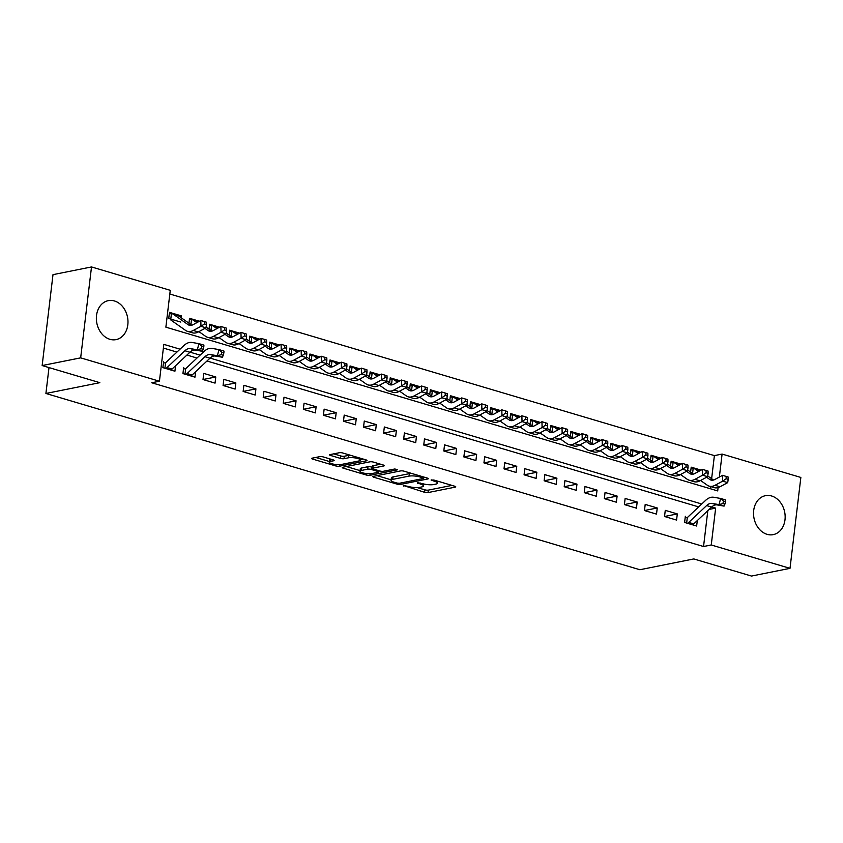 <?xml version="1.0" encoding="UTF-8"?>
<svg xmlns="http://www.w3.org/2000/svg" width="843" height="843" viewBox="0 0 843 843"><rect width="100%" height="100%" fill="white"/><g stroke="black" fill="none" stroke-linecap="round" stroke-linejoin="round"><path stroke-width="1.26" d="M403.302 485.463L424.556 492.291A2.497 0.59 -173.2 0 0 428.033 492.575L455.262 487.128A2.497 0.59 -173.2 0 0 455.768 486.843A2.497 0.59 -173.2 0 0 454.798 486.242L433.871 480.025L431.079 480.036L434.461 481.258A7.998 1.897 -173.2 0 1 437.57 483.176A7.998 1.897 -173.2 0 1 435.926 484.093L433.66 484.546A7.998 1.897 -173.2 0 1 422.512 483.65L417.369 482.649L420.404 484.072A7.998 1.897 -173.2 0 1 423.502 485.989A7.998 1.897 -173.2 0 1 421.858 486.906L419.593 487.37A7.998 1.897 -173.2 0 1 408.455 486.464L403.302 485.463M114.458 300.972A19.863 15.638 -101.3 0 1 127.967 320.941A19.863 15.638 -101.3 0 1 116.071 339.613A19.863 15.638 -101.3 0 1 109.885 339.297A19.863 15.638 -101.3 0 1 96.376 319.339A19.863 15.638 -101.3 0 1 108.273 300.656A19.863 15.638 -101.3 0 1 114.458 300.972M771.63 495.99A19.863 15.638 -101.3 0 1 785.139 515.958A19.863 15.638 -101.3 0 1 773.242 534.631A19.863 15.638 -101.3 0 1 767.056 534.314A19.863 15.638 -101.3 0 1 753.547 514.346A19.863 15.638 -101.3 0 1 765.444 495.673A19.863 15.638 -101.3 0 1 771.63 495.99M323.238 456.927A2.497 0.59 -173.2 0 0 319.76 456.653L312.121 458.181A2.497 0.59 -173.2 0 0 311.615 458.466A2.497 0.59 -173.2 0 0 312.584 459.066L335.82 465.958A2.497 0.59 -173.2 0 0 339.308 466.242L366.526 460.794A2.497 0.59 -173.2 0 0 367.042 460.51A2.497 0.59 -173.2 0 0 366.073 459.909L342.827 453.007A2.497 0.59 -173.2 0 0 339.339 452.733L330.119 454.577A2.497 0.59 -173.2 0 0 329.602 454.862A2.497 0.59 -173.2 0 0 330.572 455.462L340.519 458.413A2.497 0.59 -173.2 0 0 344.007 458.697L348.58 457.781A6.691 1.581 -173.2 0 1 356.073 458.097A6.691 1.581 -173.2 0 1 360.488 460.141A6.691 1.581 -173.2 0 1 359.118 460.91L341.194 464.493A6.691 1.581 -173.2 0 1 333.702 464.187A6.691 1.581 -173.2 0 1 329.286 462.143A6.691 1.581 -173.2 0 1 330.656 461.363L333.649 460.773A2.497 0.59 -173.2 0 0 334.155 460.478A2.497 0.59 -173.2 0 0 333.185 459.888L323.238 456.927M711.629 478.719L714.39 455.61L722.093 454.071L800.85 477.444L790.007 568.351L751.492 576.054L693.8 558.941L639.879 569.731L45.912 393.47L99.843 382.68L42.15 365.556L80.665 357.853L91.508 266.946L170.265 290.319L165.871 327.168L717.699 490.921L718.099 487.581M790.007 568.351L711.25 544.978L715.644 508.118L711.734 506.959M180.023 349.181L163.827 344.365L159.432 381.226L151.729 382.764L703.547 546.517L711.25 544.978M159.432 381.226L80.665 357.853M373.375 476.358A2.497 0.59 -173.2 0 0 372.869 476.643A2.497 0.59 -173.2 0 0 373.839 477.243L397.074 484.135A2.497 0.59 -173.2 0 0 400.562 484.419L427.78 478.972A2.497 0.59 -173.2 0 0 428.297 478.687A2.497 0.59 -173.2 0 0 427.327 478.086L404.082 471.184A2.497 0.59 -173.2 0 0 400.604 470.91L373.375 476.358M366.452 475.052L343.206 468.15A2.497 0.59 -173.2 0 1 342.237 467.559A2.497 0.59 -173.2 0 1 342.753 467.264L369.972 461.816A2.497 0.59 -173.2 0 1 373.449 462.101L383.396 465.051A2.497 0.59 -173.2 0 1 384.366 465.652A2.497 0.59 -173.2 0 1 383.86 465.937L372.817 468.15A2.497 0.59 -173.2 0 0 372.3 468.434A2.497 0.59 -173.2 0 0 373.28 469.035L379.877 470.995A2.497 0.59 -173.2 0 0 383.354 471.279L394.851 468.971L397.611 469.793L369.929 475.336A2.497 0.59 -173.2 0 1 366.452 475.052L366.621 473.597M180.781 322.068L168.737 318.496L169.475 312.353L181.508 315.925L179.253 316.378M199.454 321.246L189.538 318.306L188.948 323.217M219.517 327.2L209.601 324.26L209.022 329.17M239.581 333.154L229.665 330.214L229.085 335.124M259.644 339.107L249.739 336.167L249.149 341.078M279.718 345.061L269.802 342.121L269.212 347.042M299.781 351.015L289.866 348.075L289.286 352.996M319.845 356.979L309.929 354.028L309.349 358.949M339.919 362.933L330.003 359.982L329.413 364.903M359.982 368.886L350.066 365.946L349.476 370.857M380.045 374.84L370.13 371.9L369.55 376.81M400.109 380.794L390.204 377.854L389.614 382.764M420.183 386.747L410.267 383.807L409.677 388.718M440.246 392.701L430.33 389.761L429.74 394.672M460.31 398.655L450.394 395.715L449.814 400.625M480.373 404.608L470.468 401.668L469.878 406.589M500.447 410.562L490.531 407.622L489.941 412.543M520.51 416.526L510.595 413.576L510.015 418.497M540.574 422.48L530.658 419.529L530.078 424.45M560.648 428.434L550.732 425.494L550.142 430.404M580.711 434.387L570.795 431.447L570.205 436.358M600.774 440.341L590.859 437.401L590.279 442.312M620.838 446.295L610.933 443.355L610.343 448.265M640.912 452.248L630.996 449.308L630.406 454.219M660.975 458.202L651.059 455.262L650.469 460.173M681.039 464.156L671.123 461.216L670.543 466.137M685.338 516.306L684.6 522.449L696.645 526.021L697.287 520.563M664.537 516.496L676.571 520.068L677.308 513.924L665.264 510.352L664.537 516.496L677.308 513.924M644.474 510.542L656.507 514.114L657.245 507.971L645.201 504.399L644.474 510.542L657.245 507.971M624.4 504.588L636.444 508.16L637.171 502.017L625.137 498.445L624.4 504.588L637.171 502.017M604.336 498.634L616.381 502.207L617.108 496.063L605.063 492.491L604.336 498.634L617.108 496.063M584.273 492.681L596.307 496.253L597.044 490.11L585 486.537L584.273 492.681L597.044 490.11M564.199 486.727L576.243 490.299L576.97 484.156L564.936 480.584L564.199 486.727M544.135 480.773L556.18 484.346L556.907 478.202L544.873 474.63L544.135 480.773L556.907 478.202M524.072 474.82L536.106 478.392L536.843 472.249L524.799 468.676L524.072 474.82L536.843 472.249M504.009 468.856L516.042 472.438L516.78 466.295L504.736 462.723L504.009 468.856L516.78 466.295M483.935 462.902L495.979 466.474L496.706 460.341L484.672 456.758L483.935 462.902L496.706 460.341M463.871 456.948L475.916 460.52L476.643 454.377L464.609 450.805L463.871 456.948L476.643 454.377M443.808 450.994L455.842 454.567L456.579 448.423L444.535 444.851L443.808 450.994L456.579 448.423M423.744 445.041L435.778 448.613L436.516 442.47L424.472 438.897L423.744 445.041L436.516 442.47M403.671 439.087L415.715 442.659L416.442 436.516L404.408 432.944L403.671 439.087L416.442 436.516M383.607 433.133L395.652 436.706L396.379 430.562L384.345 426.99L383.607 433.133L396.379 430.562M363.544 427.18L375.578 430.752L376.315 424.609L364.271 421.036L363.544 427.18M343.47 421.226L355.514 424.798L356.252 418.655L344.207 415.083L343.47 421.226M323.406 415.272L335.451 418.845L336.178 412.701L324.144 409.129L323.406 415.272M303.343 409.319L315.377 412.891L316.114 406.748L304.07 403.175L303.343 409.319M283.28 403.354L295.313 406.927L296.051 400.794L284.007 397.222L283.28 403.354M263.206 397.401L275.25 400.973L275.977 394.83L263.943 391.257L263.206 397.401M243.142 391.447L255.187 395.019L255.914 388.876L243.88 385.304L243.142 391.447M223.079 385.493L235.113 389.066L235.85 382.922L223.806 379.35L223.079 385.493M203.015 379.54L215.049 383.112L215.787 376.969L203.743 373.396L203.015 379.54M183.679 367.443L182.942 373.586L194.986 377.158L195.639 371.689M703.547 546.517L707.825 510.647M698.657 506.906L206.988 361.004M196.999 358.043L186.925 355.051M176.935 352.089L163.384 348.064M175.565 365.736L174.922 371.205L162.878 367.632L163.616 361.489M714.39 455.61L169.822 294.017M710.428 488.771L710.691 486.59M701.102 470.109L691.197 467.17L690.607 472.091M181.508 315.925L181.287 317.811M48.999 367.59L45.912 393.47M42.15 365.556L52.993 274.649L91.508 266.946M719.353 477.054L722.093 454.071M701.745 503.998L210.076 358.096M200.086 355.135L190.012 352.142M709.111 509.425L715.644 508.118M576.97 484.156L564.209 486.706M376.315 424.609L363.544 427.159M356.252 418.655L343.48 421.205M336.178 412.701L323.406 415.251M316.114 406.748L303.343 409.298M296.051 400.794L283.28 403.344M275.977 394.83L263.216 397.39M255.914 388.876L243.142 391.437M235.85 382.922L223.079 385.483M215.787 376.969L203.015 379.529M417.285 487.591L424.851 489.836A2.497 0.59 -173.2 0 0 428.328 490.12L451.943 485.389M423.829 477.37L424.472 477.243M376.99 475.631L391.12 479.825M397.032 483.071L399.466 483.271L423.355 478.487L420.183 477.022A7.998 1.897 -173.2 0 0 409.045 476.116L392.712 479.382A7.998 1.897 -173.2 0 0 391.068 480.31A7.998 1.897 -173.2 0 0 394.176 482.228L397.032 483.071M411.647 473.429A7.998 1.897 -173.2 0 0 409.34 473.661L409.045 476.116M391.068 480.31L391.363 477.855A7.998 1.897 -173.2 0 1 393.007 476.927L409.34 473.661M360.066 470.615L346.357 466.548M380.541 464.208L373.112 465.694A2.497 0.59 -173.2 0 0 372.595 465.979L372.3 468.434M379.771 470.963L378.834 471.153M361.362 470.447A6.691 1.581 -173.2 0 0 359.993 471.216A6.691 1.581 -173.2 0 0 364.408 473.26A6.691 1.581 -173.2 0 0 371.9 473.566L378.212 472.301A2.497 0.59 -173.2 0 0 378.728 472.017A2.497 0.59 -173.2 0 0 377.759 471.416L371.162 469.456A2.497 0.59 -173.2 0 0 367.674 469.182L361.362 470.447L361.658 467.981A6.691 1.581 -173.2 0 0 360.288 468.761L359.993 471.216M361.658 467.981L367.969 466.716A2.497 0.59 -173.2 0 1 371.447 467.001L372.437 467.296M330.393 459.056A6.691 1.581 -173.2 0 0 329.581 459.677L329.286 462.143M350.098 455.167A6.691 1.581 -173.2 0 0 348.876 455.325L348.58 457.781M333.723 453.85L340.814 455.958A2.497 0.59 -173.2 0 0 344.302 456.242L348.876 455.325M360.551 459.593L363.207 459.066M315.725 457.454L329.36 461.5M691.028 468.582L693.146 468.55A8.915 5.079 106.5 0 1 694.21 468.666A8.915 5.079 106.5 0 1 695.085 469.098L698.51 471.511M706.613 477.233L709.732 479.425A12.729 7.25 -73.5 0 0 710.976 480.036A12.729 7.25 -73.5 0 0 714.885 479.467L722.546 475.326L728.141 477.012L726.129 476.421L726.192 478.74L728.194 479.34L728.141 477.012M728.194 479.34L727.709 482.628L720.048 486.769A19.104 10.885 106.5 0 1 714.19 487.633L709.163 486.137A19.104 10.885 106.5 0 1 707.298 485.22L700.586 480.489M727.709 482.628L722.693 481.142L715.033 485.283A19.104 10.885 106.5 0 1 709.163 486.137M694.21 468.666L699.226 470.152A8.915 5.079 106.5 0 1 700.101 470.584L700.164 470.626M707.741 475.979L713.494 480.025M693.146 468.55L692.567 473.471M726.192 478.74L722.693 481.142L722.546 475.326L726.129 476.421M685.169 517.728L686.602 517.686M687.54 523.324A8.915 5.079 -73.5 0 0 688.731 522.418L706.613 505.568A12.729 7.25 106.5 0 1 712.029 503.419L719.058 504.62L720.628 498.455L713.6 497.254A19.104 10.885 -73.5 0 0 705.475 500.489L687.877 517.065M692.556 524.81A8.915 5.079 -73.5 0 0 693.747 523.903L711.629 507.064A12.729 7.25 106.5 0 1 717.045 504.904L724.074 506.106L719.058 504.62L722.894 503.534L724.906 504.135L725.528 501.669L723.526 501.069L722.894 503.534M723.526 501.069L720.628 498.455L725.644 499.952L725.528 501.669M687.308 517.549L686.655 523.06M724.074 506.106L724.906 504.135M670.954 462.628L673.083 462.596A8.915 5.079 106.5 0 1 674.147 462.712A8.915 5.079 106.5 0 1 675.022 463.144L678.446 465.557M686.55 471.279L689.669 473.471A12.729 7.25 -73.5 0 0 690.912 474.082A12.729 7.25 -73.5 0 0 694.822 473.513L702.482 469.372L708.067 471.058L706.065 470.457L706.118 472.786L708.131 473.387L708.067 471.058M708.131 473.387L707.635 476.674L699.975 480.816A19.104 10.885 106.5 0 1 694.116 481.68L689.1 480.183A19.104 10.885 106.5 0 1 687.224 479.267L680.512 474.535M707.635 476.674L702.619 475.189L694.959 479.33A19.104 10.885 106.5 0 1 689.1 480.183M674.147 462.712L679.163 464.198A8.915 5.079 106.5 0 1 680.038 464.63L680.09 464.672M687.677 470.015L693.431 474.072M673.083 462.596L672.503 467.517M706.118 472.786L702.619 475.189L702.482 469.372L706.065 470.457M650.891 456.674L653.019 456.643A8.915 5.079 106.5 0 1 654.084 456.758A8.915 5.079 106.5 0 1 654.958 457.191L658.383 459.604M666.486 465.325L669.595 467.517A12.729 7.25 -73.5 0 0 670.849 468.128A12.729 7.25 -73.5 0 0 674.758 467.559L682.419 463.418L688.004 465.104L686.002 464.504L686.054 466.832L688.067 467.433L688.004 465.104M688.067 467.433L687.572 470.721L679.911 474.862A19.104 10.885 106.5 0 1 674.052 475.715L669.036 474.23A19.104 10.885 106.5 0 1 667.161 473.313L660.448 468.582M687.572 470.721L682.556 469.235L674.895 473.376A19.104 10.885 106.5 0 1 669.036 474.23M654.084 456.758L659.1 458.244A8.915 5.079 106.5 0 1 659.974 458.676L660.027 458.718M667.614 464.061L673.357 468.118M653.019 456.643L652.429 461.553M686.054 466.832L682.556 469.235L682.419 463.418L686.002 464.504M630.827 450.72L632.956 450.689A8.915 5.079 106.5 0 1 634.01 450.805A8.915 5.079 106.5 0 1 634.884 451.226L638.32 453.65M646.423 459.361L649.531 461.564A12.729 7.25 -73.5 0 0 650.785 462.175A12.729 7.25 -73.5 0 0 654.684 461.595L662.345 457.464L667.941 459.15L665.938 458.55L665.991 460.879L667.993 461.479L667.941 459.15M667.993 461.479L667.508 464.767L659.848 468.908A19.104 10.885 106.5 0 1 653.989 469.762L648.973 468.276A19.104 10.885 106.5 0 1 647.097 467.359L640.385 462.628M667.508 464.767L662.493 463.281L654.832 467.422A19.104 10.885 106.5 0 1 648.973 468.276M634.01 450.805L639.026 452.291A8.915 5.079 106.5 0 1 639.9 452.723L639.963 452.765M647.54 458.107L653.293 462.164M632.956 450.689L632.366 455.599M665.991 460.879L662.493 463.281L662.345 457.464L665.938 458.55M610.764 444.767L612.882 444.735A8.915 5.079 106.5 0 1 613.946 444.851A8.915 5.079 106.5 0 1 614.821 445.273L618.246 447.696M626.349 453.408L629.468 455.61A12.729 7.25 -73.5 0 0 630.712 456.221A12.729 7.25 -73.5 0 0 634.621 455.641L642.282 451.511L647.877 453.197L645.864 452.596L645.928 454.925L647.93 455.526L647.877 453.197M647.93 455.526L647.445 458.813L639.784 462.955A19.104 10.885 106.5 0 1 633.915 463.808L628.899 462.322A19.104 10.885 106.5 0 1 627.034 461.406L620.322 456.674M647.445 458.813L642.419 457.327L634.758 461.458A19.104 10.885 106.5 0 1 628.899 462.322M613.946 444.851L618.962 446.337A8.915 5.079 106.5 0 1 619.837 446.769L619.9 446.801M627.477 452.154L633.23 456.211M612.882 444.735L612.303 449.646M645.928 454.925L642.419 457.327L642.282 451.511L645.864 452.596M590.69 438.813L592.819 438.781A8.915 5.079 106.5 0 1 593.883 438.897A8.915 5.079 106.5 0 1 594.758 439.319L598.182 441.743M606.286 447.454L609.394 449.656A12.729 7.25 -73.5 0 0 610.648 450.267A12.729 7.25 -73.5 0 0 614.558 449.688L622.218 445.557L627.803 447.243L625.801 446.642L625.854 448.971L627.866 449.561L627.803 447.243M627.866 449.561L627.371 452.86L619.71 457.001A19.104 10.885 106.5 0 1 613.852 457.854L608.836 456.369A19.104 10.885 106.5 0 1 606.96 455.452L600.248 450.72M627.371 452.86L622.355 451.374L614.695 455.505A19.104 10.885 106.5 0 1 608.836 456.369M593.883 438.897L598.899 440.383A8.915 5.079 106.5 0 1 599.773 440.815L599.826 440.847M607.413 446.2L613.156 450.257M592.819 438.781L592.229 443.692M625.854 448.971L622.355 451.374L622.218 445.557L625.801 446.642M570.627 432.859L572.755 432.828A8.915 5.079 106.5 0 1 573.82 432.944A8.915 5.079 106.5 0 1 574.694 433.365L578.119 435.789M586.222 441.5L589.331 443.703A12.729 7.25 -73.5 0 0 590.585 444.314A12.729 7.25 -73.5 0 0 594.484 443.734L602.155 439.593L607.74 441.289L605.738 440.689L605.79 443.018L607.803 443.608L607.74 441.289M607.803 443.608L607.308 446.906L599.647 451.047A19.104 10.885 106.5 0 1 593.788 451.901L588.772 450.415A19.104 10.885 106.5 0 1 586.897 449.498L580.184 444.756M607.308 446.906L602.292 445.42L594.631 449.551A19.104 10.885 106.5 0 1 588.772 450.415M573.82 432.944L578.835 434.43A8.915 5.079 106.5 0 1 579.71 434.851L579.763 434.893M587.35 440.246L593.093 444.303M572.755 432.828L572.165 437.738M605.79 443.018L602.292 445.42L602.155 439.593L605.738 440.689M550.563 426.906L552.692 426.874A8.915 5.079 106.5 0 1 553.746 426.99A8.915 5.079 106.5 0 1 554.62 427.412L558.055 429.835M566.148 435.546L569.267 437.738A12.729 7.25 -73.5 0 0 570.511 438.349A12.729 7.25 -73.5 0 0 574.42 437.78L582.081 433.639L587.676 435.325L585.664 434.735L585.727 437.064L587.729 437.654L587.676 435.325M587.729 437.654L587.244 440.952L579.584 445.083A19.104 10.885 106.5 0 1 573.725 445.947L568.709 444.461A19.104 10.885 106.5 0 1 566.833 443.544L560.121 438.803M587.244 440.952L582.228 439.456L574.568 443.597A19.104 10.885 106.5 0 1 568.709 444.461M553.746 426.99L558.761 428.476A8.915 5.079 106.5 0 1 559.636 428.897L559.699 428.939M567.276 434.293L573.029 438.349M552.692 426.874L552.102 431.785M585.727 437.064L582.228 439.456L582.081 433.639L585.664 434.735M530.489 420.952L532.618 420.92A8.915 5.079 106.5 0 1 533.682 421.026A8.915 5.079 106.5 0 1 534.557 421.458L537.982 423.871M546.085 429.593L549.204 431.785A12.729 7.25 -73.5 0 0 550.447 432.396A12.729 7.25 -73.5 0 0 554.357 431.827L562.018 427.686L567.613 429.372L565.6 428.781L565.664 431.11L567.666 431.7L567.613 429.372M567.666 431.7L567.17 434.999L559.51 439.129A19.104 10.885 106.5 0 1 553.651 439.993L548.635 438.508A19.104 10.885 106.5 0 1 546.759 437.591L540.047 432.849M567.17 434.999L562.155 433.502L554.494 437.643A19.104 10.885 106.5 0 1 548.635 438.508M533.682 421.026L538.698 422.522A8.915 5.079 106.5 0 1 539.573 422.944L539.625 422.986M547.212 428.339L552.966 432.396M532.618 420.92L532.038 425.831M565.664 431.11L562.155 433.502L562.018 427.686L565.6 428.781M510.426 414.988L512.555 414.967A8.915 5.079 106.5 0 1 513.619 415.072A8.915 5.079 106.5 0 1 514.493 415.504L517.918 417.917M526.021 423.639L529.13 425.831A12.729 7.25 -73.5 0 0 530.384 426.442A12.729 7.25 -73.5 0 0 534.293 425.873L541.954 421.732L547.539 423.418L545.537 422.828L545.59 425.157L547.602 425.747L547.539 423.418M547.602 425.747L547.107 429.045L539.446 433.176A19.104 10.885 106.5 0 1 533.587 434.04L528.572 432.543A19.104 10.885 106.5 0 1 526.696 431.637L519.983 426.895M547.107 429.045L542.091 427.549L534.43 431.69A19.104 10.885 106.5 0 1 528.572 432.543M513.619 415.072L518.635 416.568A8.915 5.079 106.5 0 1 519.509 416.99L519.562 417.032M527.149 422.385L532.892 426.442M512.555 414.967L511.964 419.877M545.59 425.157L542.091 427.549L541.954 421.732L545.537 422.828M490.363 409.034L492.491 409.003A8.915 5.079 106.5 0 1 493.545 409.118A8.915 5.079 106.5 0 1 494.419 409.55L497.855 411.964M505.958 417.685L509.067 419.877A12.729 7.25 -73.5 0 0 510.321 420.488A12.729 7.25 -73.5 0 0 514.219 419.919L521.88 415.778L527.476 417.464L525.474 416.874L525.526 419.192L527.528 419.793L527.476 417.464M527.528 419.793L527.044 423.081L519.383 427.222A19.104 10.885 106.5 0 1 513.524 428.086L508.508 426.59A19.104 10.885 106.5 0 1 506.632 425.673L499.92 420.942M527.044 423.081L522.028 421.595L514.367 425.736A19.104 10.885 106.5 0 1 508.508 426.59M493.545 409.118L498.561 410.615A8.915 5.079 106.5 0 1 499.446 411.036L499.499 411.078M507.086 416.431L512.829 420.478M492.491 409.003L491.901 413.924M525.526 419.192L522.028 421.595L521.88 415.778L525.474 416.874M470.299 403.08L472.417 403.049A8.915 5.079 106.5 0 1 473.481 403.165A8.915 5.079 106.5 0 1 474.356 403.597L477.781 406.01M485.884 411.732L489.003 413.924A12.729 7.25 -73.5 0 0 490.247 414.535A12.729 7.25 -73.5 0 0 494.156 413.966L501.817 409.824L507.412 411.51L505.4 410.92L505.463 413.239L507.465 413.839L507.412 411.51M507.465 413.839L506.98 417.127L499.319 421.268A19.104 10.885 106.5 0 1 493.461 422.132L488.445 420.636A19.104 10.885 106.5 0 1 486.569 419.719L479.857 414.988M506.98 417.127L501.964 415.641L494.304 419.782A19.104 10.885 106.5 0 1 488.445 420.636M473.481 403.165L478.497 404.651A8.915 5.079 106.5 0 1 479.372 405.083L479.435 405.125M487.012 410.478L492.765 414.524M472.417 403.049L471.838 407.97M505.463 413.239L501.964 415.641L501.817 409.824L505.4 410.92M450.225 397.127L452.354 397.095A8.915 5.079 106.5 0 1 453.418 397.211A8.915 5.079 106.5 0 1 454.293 397.643L457.717 400.056M465.821 405.778L468.94 407.97A12.729 7.25 -73.5 0 0 470.183 408.581A12.729 7.25 -73.5 0 0 474.093 408.012L481.753 403.871L487.349 405.557L485.336 404.956L485.389 407.285L487.402 407.886L487.349 405.557M487.402 407.886L486.906 411.173L479.245 415.314A19.104 10.885 106.5 0 1 473.387 416.168L468.371 414.682A19.104 10.885 106.5 0 1 466.495 413.765L459.783 409.034M486.906 411.173L481.89 409.687L474.23 413.829A19.104 10.885 106.5 0 1 468.371 414.682M453.418 397.211L458.434 398.697A8.915 5.079 106.5 0 1 459.309 399.129L459.361 399.171M466.948 404.514L472.702 408.57M452.354 397.095L451.774 402.016M485.389 407.285L481.89 409.687L481.753 403.871L485.336 404.956M430.162 391.173L432.29 391.141A8.915 5.079 106.5 0 1 433.355 391.257A8.915 5.079 106.5 0 1 434.229 391.689L437.654 394.102M445.757 399.814L448.866 402.016A12.729 7.25 -73.5 0 0 450.12 402.627A12.729 7.25 -73.5 0 0 454.029 402.048L461.69 397.917L467.275 399.603L465.273 399.002L465.325 401.331L467.338 401.932L467.275 399.603M467.338 401.932L466.843 405.22L459.182 409.361A19.104 10.885 106.5 0 1 453.323 410.214L448.307 408.729A19.104 10.885 106.5 0 1 446.432 407.812L439.719 403.08M466.843 405.22L461.827 403.734L454.166 407.875A19.104 10.885 106.5 0 1 448.307 408.729M433.355 391.257L438.371 392.743A8.915 5.079 106.5 0 1 439.245 393.175L439.298 393.217M446.885 398.56L452.628 402.617M432.29 391.141L431.7 396.052M465.325 401.331L461.827 403.734L461.69 397.917L465.273 399.002M410.098 385.219L412.227 385.188A8.915 5.079 106.5 0 1 413.281 385.304A8.915 5.079 106.5 0 1 414.155 385.725L417.591 388.149M425.694 393.86L428.802 396.062A12.729 7.25 -73.5 0 0 430.056 396.674A12.729 7.25 -73.5 0 0 433.955 396.094L441.616 391.963L447.211 393.649L445.209 393.049L445.262 395.378L447.264 395.978L447.211 393.649M447.264 395.978L446.779 399.266L439.119 403.407A19.104 10.885 106.5 0 1 433.26 404.261L428.244 402.775A19.104 10.885 106.5 0 1 426.368 401.858L419.656 397.127M446.779 399.266L441.764 397.78L434.103 401.911A19.104 10.885 106.5 0 1 428.244 402.775M413.281 385.304L418.297 386.789A8.915 5.079 106.5 0 1 419.171 387.222L419.234 387.264M426.821 392.606L432.564 396.663M412.227 385.188L411.637 390.098M445.262 395.378L441.764 397.78L441.616 391.963L445.209 393.049M390.035 379.266L392.153 379.234A8.915 5.079 106.5 0 1 393.217 379.35A8.915 5.079 106.5 0 1 394.092 379.771L397.517 382.195M405.62 387.906L408.739 390.109A12.729 7.25 -73.5 0 0 409.983 390.72A12.729 7.25 -73.5 0 0 413.892 390.14L421.553 386.01L427.148 387.696L425.135 387.095L425.199 389.424L427.201 390.014L427.148 387.696M427.201 390.014L426.716 393.312L419.055 397.453A19.104 10.885 106.5 0 1 413.186 398.307L408.17 396.821A19.104 10.885 106.5 0 1 406.305 395.904L399.593 391.173M426.716 393.312L421.7 391.826L414.029 395.957A19.104 10.885 106.5 0 1 408.17 396.821M393.217 379.35L398.233 380.836A8.915 5.079 106.5 0 1 399.108 381.268L399.171 381.299M406.748 386.652L412.501 390.709M392.153 379.234L391.574 384.145M425.199 389.424L421.7 391.826L421.553 386.01L425.135 387.095M369.961 373.312L372.09 373.28A8.915 5.079 106.5 0 1 373.154 373.396A8.915 5.079 106.5 0 1 374.029 373.818L377.453 376.241M385.557 381.953L388.665 384.155A12.729 7.25 -73.5 0 0 389.919 384.766A12.729 7.25 -73.5 0 0 393.829 384.187L401.489 380.045L407.074 381.742L405.072 381.141L405.125 383.47L407.137 384.06L407.074 381.742M407.137 384.06L406.642 387.358L398.981 391.5A19.104 10.885 106.5 0 1 393.123 392.353L388.107 390.867A19.104 10.885 106.5 0 1 386.231 389.951L379.519 385.219M406.642 387.358L401.626 385.873L393.966 390.003A19.104 10.885 106.5 0 1 388.107 390.867M373.154 373.396L378.17 374.882A8.915 5.079 106.5 0 1 379.044 375.314L379.097 375.346M386.684 380.699L392.427 384.756M372.09 373.28L371.5 378.191M405.125 383.47L401.626 385.873L401.489 380.045L405.072 381.141M349.898 367.358L352.026 367.327A8.915 5.079 106.5 0 1 353.091 367.443A8.915 5.079 106.5 0 1 353.965 367.864L357.39 370.288M365.493 375.999L368.602 378.201A12.729 7.25 -73.5 0 0 369.856 378.802A12.729 7.25 -73.5 0 0 373.755 378.233L381.426 374.092L387.011 375.778L385.009 375.188L385.061 377.516L387.074 378.107L387.011 375.778M387.074 378.107L386.579 381.405L378.918 385.536A19.104 10.885 106.5 0 1 373.059 386.4L368.043 384.914A19.104 10.885 106.5 0 1 366.168 383.997L359.455 379.255M386.579 381.405L381.563 379.908L373.902 384.05A19.104 10.885 106.5 0 1 368.043 384.914M353.091 367.443L358.106 368.928A8.915 5.079 106.5 0 1 358.981 369.35L359.034 369.392M366.621 374.745L372.364 378.802M352.026 367.327L351.436 372.237M385.061 377.516L381.563 379.908L381.426 374.092L385.009 375.188M329.834 361.405L331.963 361.373A8.915 5.079 106.5 0 1 333.017 361.489A8.915 5.079 106.5 0 1 333.891 361.91L337.326 364.334M345.419 370.045L348.538 372.237A12.729 7.25 -73.5 0 0 349.792 372.848A12.729 7.25 -73.5 0 0 353.691 372.279L361.352 368.138L366.947 369.824L364.935 369.234L364.998 371.563L367 372.153L366.947 369.824M367 372.153L366.515 375.451L358.855 379.582A19.104 10.885 106.5 0 1 352.996 380.446L347.98 378.96A19.104 10.885 106.5 0 1 346.104 378.043L339.392 373.301M366.515 375.451L361.499 373.955L353.839 378.096A19.104 10.885 106.5 0 1 347.98 378.96M333.017 361.489L338.032 362.975A8.915 5.079 106.5 0 1 338.907 363.396L338.97 363.438M346.547 368.791L352.3 372.848M331.963 361.373L331.373 366.284M364.998 371.563L361.499 373.955L361.352 368.138L364.935 369.234M309.76 355.451L311.889 355.419A8.915 5.079 106.5 0 1 312.953 355.525A8.915 5.079 106.5 0 1 313.828 355.957L317.253 358.37M325.356 364.092L328.475 366.284A12.729 7.25 -73.5 0 0 329.718 366.895A12.729 7.25 -73.5 0 0 333.628 366.326L341.289 362.184L346.884 363.87L344.871 363.28L344.935 365.609L346.937 366.199L346.884 363.87M346.937 366.199L346.452 369.497L338.781 373.628A19.104 10.885 106.5 0 1 332.922 374.492L327.906 373.006A19.104 10.885 106.5 0 1 326.03 372.09L319.318 367.348M346.452 369.497L341.426 368.001L333.765 372.142A19.104 10.885 106.5 0 1 327.906 373.006M312.953 355.525L317.969 357.021A8.915 5.079 106.5 0 1 318.844 357.443L318.896 357.485M326.483 362.838L332.237 366.895M311.889 355.419L311.309 360.33M344.935 365.609L341.426 368.001L341.289 362.184L344.871 363.28M289.697 349.487L291.826 349.455A8.915 5.079 106.5 0 1 292.89 349.571A8.915 5.079 106.5 0 1 293.764 350.003L297.189 352.416M305.292 358.138L308.401 360.33A12.729 7.25 -73.5 0 0 309.655 360.941A12.729 7.25 -73.5 0 0 313.564 360.372L321.225 356.231L326.81 357.917L324.808 357.327L324.861 359.655L326.873 360.246L326.81 357.917M326.873 360.246L326.378 363.533L318.717 367.674A19.104 10.885 106.5 0 1 312.858 368.539L307.843 367.042A19.104 10.885 106.5 0 1 305.967 366.136L299.254 361.394M326.378 363.533L321.362 362.047L313.701 366.189A19.104 10.885 106.5 0 1 307.843 367.042M292.89 349.571L297.906 351.067A8.915 5.079 106.5 0 1 298.78 351.489L298.833 351.531M306.42 356.884L312.163 360.941M291.826 349.455L291.235 354.376M324.861 359.655L321.362 362.047L321.225 356.231L324.808 357.327M269.634 343.533L271.762 343.501A8.915 5.079 106.5 0 1 272.816 343.617A8.915 5.079 106.5 0 1 273.69 344.049L277.126 346.462M285.229 352.184L288.338 354.376A12.729 7.25 -73.5 0 0 289.592 354.987A12.729 7.25 -73.5 0 0 293.49 354.418L301.151 350.277L306.747 351.963L304.744 351.373L304.797 353.691L306.799 354.292L306.747 351.963M306.799 354.292L306.315 357.58L298.654 361.721A19.104 10.885 106.5 0 1 292.795 362.585L287.779 361.089A19.104 10.885 106.5 0 1 285.903 360.172L279.191 355.44M306.315 357.58L301.299 356.094L293.638 360.235A19.104 10.885 106.5 0 1 287.779 361.089M272.816 343.617L277.842 345.103A8.915 5.079 106.5 0 1 278.717 345.535L278.77 345.577M286.357 350.93L292.099 354.977M271.762 343.501L271.172 348.422M304.797 353.691L301.299 356.094L301.151 350.277L304.744 351.373M249.57 337.579L251.688 337.548A8.915 5.079 106.5 0 1 252.752 337.664A8.915 5.079 106.5 0 1 253.627 338.096L257.052 340.509M265.155 346.231L268.274 348.422A12.729 7.25 -73.5 0 0 269.518 349.034A12.729 7.25 -73.5 0 0 273.427 348.465L281.088 344.323L286.683 346.009L284.671 345.409L284.734 347.738L286.736 348.338L286.683 346.009M286.736 348.338L286.251 351.626L278.59 355.767A19.104 10.885 106.5 0 1 272.732 356.631L267.716 355.135A19.104 10.885 106.5 0 1 265.84 354.218L259.128 349.487M286.251 351.626L281.235 350.14L273.575 354.281A19.104 10.885 106.5 0 1 267.716 355.135M252.752 337.664L257.768 339.149A8.915 5.079 106.5 0 1 258.643 339.581L258.706 339.624M266.283 344.966L272.036 349.023M251.688 337.548L251.109 342.469M284.734 347.738L281.235 350.14L281.088 344.323L284.671 345.409M229.496 331.626L231.625 331.594A8.915 5.079 106.5 0 1 232.689 331.71A8.915 5.079 106.5 0 1 233.564 332.142L236.988 334.555M245.092 340.277L248.211 342.469A12.729 7.25 -73.5 0 0 249.454 343.08A12.729 7.25 -73.5 0 0 253.364 342.511L261.024 338.37L266.62 340.056L264.607 339.455L264.66 341.784L266.673 342.384L266.62 340.056M266.673 342.384L266.177 345.672L258.516 349.813A19.104 10.885 106.5 0 1 252.658 350.667L247.642 349.181A19.104 10.885 106.5 0 1 245.766 348.264L239.054 343.533M266.177 345.672L261.161 344.186L253.501 348.328A19.104 10.885 106.5 0 1 247.642 349.181M232.689 331.71L237.705 333.196A8.915 5.079 106.5 0 1 238.58 333.628L238.632 333.67M246.219 339.012L251.973 343.069M231.625 331.594L231.045 336.505M264.66 341.784L261.161 344.186L261.024 338.37L264.607 339.455M209.433 325.672L211.561 325.64A8.915 5.079 106.5 0 1 212.626 325.756A8.915 5.079 106.5 0 1 213.5 326.178L216.925 328.601M225.028 334.313L228.137 336.515A12.729 7.25 -73.5 0 0 229.391 337.126A12.729 7.25 -73.5 0 0 233.3 336.547L240.961 332.416L246.546 334.102L244.544 333.501L244.596 335.83L246.609 336.431L246.546 334.102M246.609 336.431L246.114 339.718L238.453 343.86A19.104 10.885 106.5 0 1 232.594 344.713L227.578 343.227A19.104 10.885 106.5 0 1 225.703 342.311L218.99 337.579M246.114 339.718L241.098 338.233L233.437 342.374A19.104 10.885 106.5 0 1 227.578 343.227M212.626 325.756L217.642 327.242A8.915 5.079 106.5 0 1 218.516 327.674L218.569 327.716M226.156 333.059L231.899 337.116M211.561 325.64L210.971 330.551M244.596 335.83L241.098 338.233L240.961 332.416L244.544 333.501M189.369 319.718L191.498 319.687A8.915 5.079 106.5 0 1 192.552 319.803A8.915 5.079 106.5 0 1 193.426 320.224L196.862 322.648M204.965 328.359L208.073 330.561A12.729 7.25 -73.5 0 0 209.327 331.173A12.729 7.25 -73.5 0 0 213.226 330.593L220.887 326.462L226.482 328.148L224.48 327.548L224.533 329.876L226.535 330.477L226.482 328.148M226.535 330.477L226.05 333.765L218.39 337.906A19.104 10.885 106.5 0 1 212.531 338.76L207.515 337.274A19.104 10.885 106.5 0 1 205.639 336.357L198.927 331.626M226.05 333.765L221.035 332.279L213.374 336.41A19.104 10.885 106.5 0 1 207.515 337.274M192.552 319.803L197.568 321.288A8.915 5.079 106.5 0 1 198.442 321.72L198.505 321.752M206.092 327.105L211.835 331.162M191.498 319.687L190.908 324.597M224.533 329.876L221.035 332.279L220.887 326.462L224.48 327.548M183.511 368.855L184.944 368.812M185.881 374.461A8.915 5.079 -73.5 0 0 187.072 373.544L204.954 356.705A12.729 7.25 106.5 0 1 210.371 354.555L217.399 355.746L218.969 349.592L211.941 348.391A19.104 10.885 -73.5 0 0 203.816 351.626L186.219 368.201M190.897 375.946A8.915 5.079 -73.5 0 0 192.088 375.03L209.97 358.191A12.729 7.25 106.5 0 1 215.387 356.041L222.415 357.242L217.399 355.746L221.245 354.671L223.247 355.261L223.88 352.796L221.867 352.205L221.245 354.671M221.867 352.205L218.969 349.592L223.985 351.078L223.88 352.796M185.65 368.686L184.996 374.197M222.415 357.242L223.247 355.261M169.306 313.765L171.424 313.733A8.915 5.079 106.5 0 1 172.488 313.849A8.915 5.079 106.5 0 1 173.363 314.27L188.01 324.608A12.729 7.25 -73.5 0 0 189.253 325.219A12.729 7.25 -73.5 0 0 193.163 324.639L200.824 320.509L206.419 322.195L204.406 321.594L204.47 323.923L206.472 324.513L206.419 322.195M206.472 324.513L205.987 327.811L198.326 331.952A19.104 10.885 106.5 0 1 192.467 332.806L187.441 331.32A19.104 10.885 106.5 0 1 185.576 330.403L170.929 320.077M205.987 327.811L200.971 326.325L193.3 330.456A19.104 10.885 106.5 0 1 187.441 331.32M172.488 313.849L177.504 315.335A8.915 5.079 106.5 0 1 178.379 315.767L191.772 325.208M171.424 313.733L170.792 319.097M204.47 323.923L200.971 326.325L200.824 320.509L204.406 321.594M163.447 362.901L164.88 362.859M165.818 368.507A8.915 5.079 -73.5 0 0 167.009 367.59L184.891 350.751A12.729 7.25 106.5 0 1 190.307 348.602L197.336 349.792L198.906 343.638L191.877 342.437A19.104 10.885 -73.5 0 0 183.753 345.672L166.155 362.237M170.834 369.993A8.915 5.079 -73.5 0 0 172.025 369.076L189.907 352.237A12.729 7.25 106.5 0 1 195.323 350.087L202.352 351.289L197.336 349.792L201.171 348.717L203.184 349.308L203.806 346.842L201.804 346.252L201.171 348.717M201.804 346.252L198.906 343.638L203.922 345.124L203.806 346.842M165.586 362.732L164.933 368.243M202.352 351.289L203.184 349.308M403.702 485.42L403.628 486.084M431.837 479.783L431.753 480.457M417.77 482.607L417.696 483.271M420.52 483.06L420.404 484.072M434.588 480.247L434.461 481.258M455.336 486.443L455.262 487.128M428.328 490.12L428.033 492.575M424.851 489.836L424.556 492.291M427.865 478.287L427.78 478.972M400.731 483.018L400.562 484.419M397.201 483.123L397.074 484.135M373.955 476.242L373.839 477.243M423.165 476.853L423.038 477.865M420.309 476L420.183 477.022M393.007 476.927L392.712 479.382M343.322 467.148L343.206 468.15M383.944 465.252L383.86 465.937M373.112 465.694L372.817 468.15M370.119 473.755L369.929 475.336M377.875 470.405L377.759 471.416M371.447 467.001L371.162 469.456M367.969 466.716L367.674 469.182M333.723 460.078L333.649 460.773M330.92 459.214L330.656 461.363M344.302 456.242L344.007 458.697M340.814 455.958L340.519 458.413M330.698 454.461L330.572 455.462M366.61 460.109L366.526 460.794M339.487 464.683L339.308 466.242M335.988 464.535L335.82 465.958M312.7 458.065L312.584 459.066M712.356 480.204L709.732 479.425M720.048 486.769L715.033 485.283M700.101 470.584L695.085 469.098M706.613 505.568L711.629 507.064M712.029 503.419L717.045 504.904M688.731 522.418L693.747 523.903M692.293 474.251L689.669 473.471M699.975 480.816L694.959 479.33M680.038 464.63L675.022 463.144M672.229 468.297L669.595 467.517M679.911 474.862L674.895 473.376M659.974 458.676L654.958 457.191M652.166 462.343L649.531 461.564M659.848 468.908L654.832 467.422M639.9 452.723L634.884 451.226M632.092 456.39L629.468 455.61M639.784 462.955L634.758 461.458M619.837 446.769L614.821 445.273M612.029 450.436L609.394 449.656M619.71 457.001L614.695 455.505M599.773 440.815L594.758 439.319M591.965 444.482L589.331 443.703M599.647 451.047L594.631 449.551M579.71 434.851L574.694 433.365M571.891 438.529L569.267 437.738M579.584 445.083L574.568 443.597M559.636 428.897L554.62 427.412M551.828 432.564L549.204 431.785M559.51 439.129L554.494 437.643M539.573 422.944L534.557 421.458M531.764 426.611L529.13 425.831M539.446 433.176L534.43 431.69M519.509 416.99L514.493 415.504M511.701 420.657L509.067 419.877M519.383 427.222L514.367 425.736M499.446 411.036L494.419 409.55M491.627 414.703L489.003 413.924M499.319 421.268L494.304 419.782M479.372 405.083L474.356 403.597M471.564 408.75L468.94 407.97M479.245 415.314L474.23 413.829M459.309 399.129L454.293 397.643M451.5 402.796L448.866 402.016M459.182 409.361L454.166 407.875M439.245 393.175L434.229 391.689M431.437 396.842L428.802 396.062M439.119 403.407L434.103 401.911M419.171 387.222L414.155 385.725M411.363 390.889L408.739 390.109M419.055 397.453L414.029 395.957M399.108 381.268L394.092 379.771M391.3 384.935L388.665 384.155M398.981 391.5L393.966 390.003M379.044 375.314L374.029 373.818M371.236 378.981L368.602 378.201M378.918 385.536L373.902 384.05M358.981 369.35L353.965 367.864M351.162 373.017L348.538 372.237M358.855 379.582L353.839 378.096M338.907 363.396L333.891 361.91M331.099 367.063L328.475 366.284M338.781 373.628L333.765 372.142M318.844 357.443L313.828 355.957M311.035 361.11L308.401 360.33M318.717 367.674L313.701 366.189M298.78 351.489L293.764 350.003M290.972 355.156L288.338 354.376M298.654 361.721L293.638 360.235M278.717 345.535L273.69 344.049M270.898 349.202L268.274 348.422M278.59 355.767L273.575 354.281M258.643 339.581L253.627 338.096M250.835 343.249L248.211 342.469M258.516 349.813L253.501 348.328M238.58 333.628L233.564 332.142M230.771 337.295L228.137 336.515M238.453 343.86L233.437 342.374M218.516 327.674L213.5 326.178M210.708 331.341L208.073 330.561M218.39 337.906L213.374 336.41M198.442 321.72L193.426 320.224M204.954 356.705L209.97 358.191M210.371 354.555L215.387 356.041M187.072 373.544L192.088 375.03M190.634 325.387L188.01 324.608M198.326 331.952L193.3 330.456M178.379 315.767L173.363 314.27M184.891 350.751L189.907 352.237M190.307 348.602L195.323 350.087M167.009 367.59L172.025 369.076M423.744 483.977L423.502 485.989M437.802 481.195L437.57 483.176M423.86 477.064L423.723 478.287M378.886 470.7L378.728 472.017M360.709 458.318L360.488 460.141"/></g></svg>
